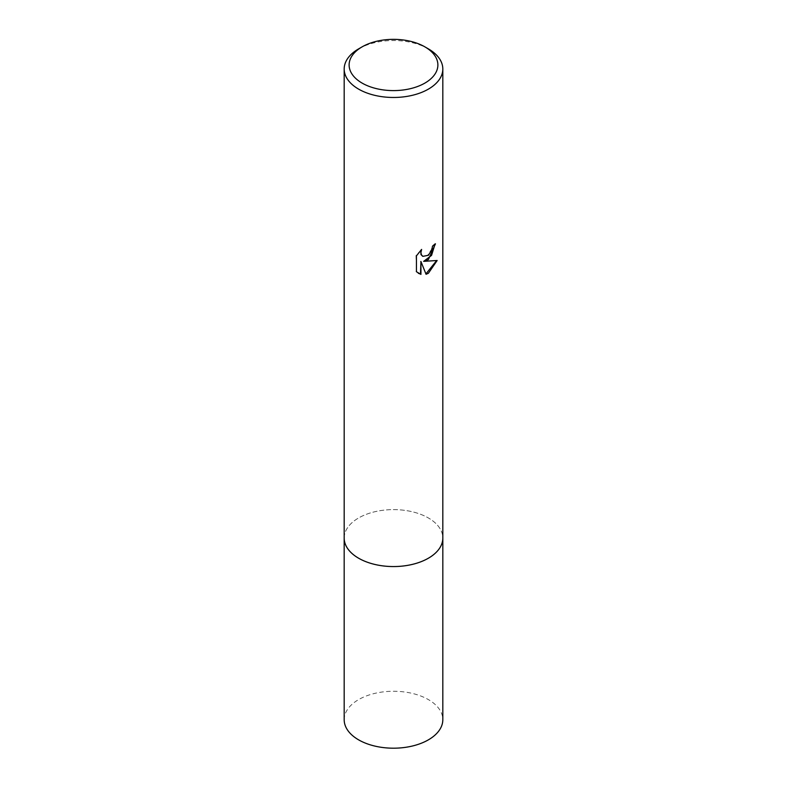<?xml version="1.0" encoding="UTF-8"?>
<svg xmlns="http://www.w3.org/2000/svg" width="787" height="787" viewBox="0 0 787 787"><rect width="100%" height="100%" fill="white"/><g stroke="black" fill="none" stroke-linecap="round" stroke-linejoin="round"><path stroke-width="0.59" stroke-dasharray="3.94 2.95" d="M344.185 538.082A49.315 28.47 180 0 1 348.484 526.464A49.315 28.47 180 0 1 358.626 517.954A49.315 28.47 180 0 1 438.516 526.464A49.315 28.47 180 0 1 442.815 538.082M344.185 537.767A49.315 28.47 180 0 1 348.484 526.464A49.315 28.47 180 0 1 358.626 517.954A49.315 28.47 180 0 1 438.516 526.464A49.315 28.47 180 0 1 442.815 537.767M434.995 244.255L435.004 243.577A48.696 28.116 180 0 1 432.014 246.075L431.492 249.371L427.735 255.234L422.619 256.208M420.789 250.266L415.979 255.588L416.431 271.731M436.578 260.654L423.209 261.107M415.979 271.466L418.34 273.276M420.494 261.245L425.915 273.915M358.626 48.873A49.315 28.47 180 0 1 428.374 48.873M344.185 719.731A49.315 28.47 180 0 1 374.632 693.426A49.315 28.47 180 0 1 428.374 699.594A49.315 28.47 180 0 1 442.815 719.731M344.185 537.639A49.325 28.48 180 0 1 374.986 511.698A49.325 28.48 180 0 1 428.374 517.954A49.325 28.48 180 0 1 442.815 537.639"/><path stroke-width="1.18" d="M424.882 46.856L428.374 48.873A49.315 28.47 180 0 1 442.815 69L442.815 538.082A49.315 28.47 180 0 1 428.374 558.219A49.315 28.47 180 0 1 374.632 564.387A49.315 28.47 180 0 1 344.185 538.082L344.185 69A49.315 28.47 180 0 1 358.626 48.873L362.118 46.856A44.387 25.627 180 0 1 424.882 46.856A44.387 25.627 180 0 1 424.882 83.097A44.387 25.627 180 0 1 362.118 83.097A44.387 25.627 180 0 1 362.118 46.856L358.626 48.873M442.815 537.767A49.315 28.47 180 0 1 428.374 558.219A49.315 28.47 180 0 1 374.376 564.338A49.315 28.47 180 0 1 344.185 537.767M428.374 259.592L423.642 261.363L437.159 260.497L428.374 273.286L426.052 274.269L420.937 261.5L420.937 274.378L416.431 271.731L416.431 255.844L421.625 249.42L420.917 252.578L421.429 254.84L422.835 256.346L428.374 255.322L431.935 249.627L432.457 246.331A49.315 28.47 0 0 0 435.457 243.832L428.374 259.592M442.815 69A49.315 28.47 180 0 1 428.374 89.138A49.315 28.47 180 0 1 374.632 95.306A49.315 28.47 180 0 1 344.185 69M434.995 244.255L431.561 255.372L423.642 261.363M422.619 256.208L420.986 254.585L420.789 250.266M418.34 273.276L420.494 274.122L420.937 261.5M425.915 273.915L436.578 260.654M442.815 537.639A49.325 28.48 180 0 1 442.825 538.092L442.815 719.731A49.315 28.47 180 0 1 412.368 746.027A49.315 28.47 180 0 1 358.626 739.859A49.315 28.47 180 0 1 344.185 719.731L344.175 538.092A49.325 28.48 180 0 1 344.185 537.639M442.825 538.092A49.325 28.48 180 0 1 412.378 564.397A49.325 28.48 180 0 1 358.626 558.219A49.325 28.48 180 0 1 344.175 538.092"/></g></svg>
